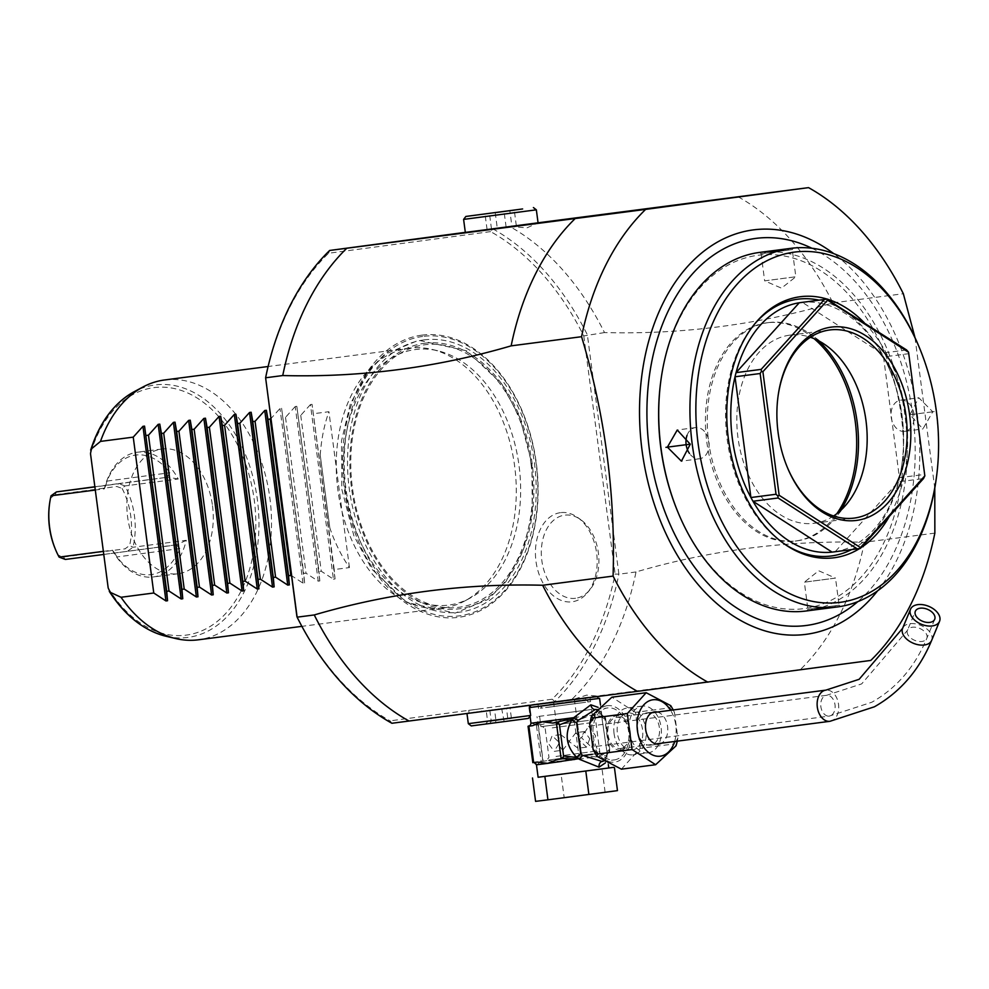 <?xml version="1.0" encoding="UTF-8"?>
<svg xmlns="http://www.w3.org/2000/svg" width="989" height="989" viewBox="0 0 989 989"><rect width="100%" height="100%" fill="white"/><g stroke="black" fill="none" stroke-linecap="round" stroke-linejoin="round"><path stroke-width="0.74" stroke-dasharray="4.95 3.71" d="M563.779 758.019L581.779 755.658L563.779 758.019M556.325 701.386L574.325 699.025L556.325 701.386M575.932 732.664L579.294 736.805L580.16 743.345L577.984 748.24L569.071 741.49L575.932 732.664M562.753 750.218L569.602 741.391L560.701 734.642L558.513 739.537L559.378 746.077L562.753 750.218L554.174 751.343L559.502 742.702L552.146 735.754L548.895 744.111L554.174 751.343M589.778 738.758L586.526 747.128L579.171 740.18L584.499 731.539L589.778 738.758M584.623 720.894L540.971 726.68L584.623 720.894M547.894 715.232L591.558 709.447L547.894 715.232M586.514 710.139L537.002 716.629L586.514 710.139M592.324 754.31L582.57 755.608M588.64 726.247L595.638 735.878L591.373 747.029L581.495 737.769L588.64 726.247L826.569 695.316A10.483 7.133 -97.4 0 1 834.765 703.426A10.483 7.133 -97.4 0 1 831.081 715.504A10.483 7.133 -97.4 0 1 829.276 716.098A10.483 7.133 -97.4 0 1 821.093 707.988A10.483 7.133 -97.4 0 1 824.777 695.922A10.483 7.133 -97.4 0 1 826.569 695.316L861.679 683.894L907.457 630.339A10.483 6.466 -157.5 0 1 909.521 628.126A10.483 6.466 -157.5 0 1 921.723 629.437A10.483 6.466 -157.5 0 1 926.817 638.35A10.483 6.466 -157.5 0 1 924.752 640.575A10.483 6.466 -157.5 0 1 912.538 639.265A10.483 6.466 -157.5 0 1 907.457 630.339L915.344 611.276M623.28 747.622A15.725 10.706 82.6 0 0 628.806 729.511A15.725 10.706 82.6 0 0 616.53 717.334A15.725 10.706 82.6 0 0 613.823 718.237A15.725 10.706 82.6 0 0 608.297 736.348A15.725 10.706 82.6 0 0 620.585 748.525A15.725 10.706 82.6 0 0 623.28 747.622M620.808 750.07A17.295 11.769 -97.4 0 1 619.831 750.144A17.295 11.769 -97.4 0 1 606.875 734.444A17.295 11.769 -97.4 0 1 615.381 715.962A17.295 11.769 -97.4 0 1 616.295 715.789A17.295 11.769 82.6 0 1 630.228 731.366A17.295 11.769 82.6 0 1 620.808 750.07M632.416 749.959A18.667 12.709 -97.4 0 1 631.353 750.033A18.667 12.709 -97.4 0 1 617.371 733.084A18.667 12.709 -97.4 0 1 626.556 713.131A18.667 12.709 -97.4 0 1 627.533 712.933A18.667 12.709 -97.4 0 1 642.566 729.758A18.667 12.709 -97.4 0 1 632.416 749.959M614.058 733.566A23.588 16.047 -97.4 0 1 626.939 708.062A23.588 16.047 -97.4 0 1 645.891 729.313A23.588 16.047 -97.4 0 1 633.009 754.83A23.588 16.047 -97.4 0 1 614.058 733.566M648.24 752.852A23.588 16.047 82.6 0 1 629.288 731.588A23.588 16.047 -97.4 0 1 642.158 706.084A23.588 16.047 -97.4 0 1 661.109 727.335A23.588 16.047 82.6 0 1 648.24 752.852L633.009 754.83M637.448 730.512A16.244 11.064 82.6 0 0 650.502 745.162A16.244 11.064 82.6 0 0 659.366 727.583A16.244 11.064 82.6 0 0 646.312 712.933A16.244 11.064 82.6 0 0 637.448 730.512M657.364 712.031A16.244 11.064 -97.4 0 1 667.587 726.519A16.244 11.064 -97.4 0 1 661.406 743.209M670.74 705.639L669.751 707.889L674.449 712.476L677.848 738.239L674.498 743.889L676.031 745.842M621.389 769.17L640.229 748.339L674.498 743.889M640.229 748.339L635.494 712.34L669.751 707.889M635.494 712.34L611.894 697.183M614.354 759.898A26.196 17.839 82.6 0 0 628.621 731.588A26.196 17.839 82.6 0 0 607.567 707.939A26.196 17.839 82.6 0 0 607.518 707.939A26.196 17.839 82.6 0 0 593.252 736.249A26.196 17.839 82.6 0 0 614.317 759.898A26.196 17.839 82.6 0 0 614.354 759.898M605.342 762.927L606.702 754.891L605.157 760.22L602.165 761.481L608.865 751.961L609.001 749.946L604.897 718.83L604.254 716.926L595.341 709.521M606.714 755.225L608.865 751.961L606.739 754.978A2.621 1.842 -5.8 0 0 606.714 755.225M538.115 777.267L608.779 767.959L538.115 777.243M614.379 767.241L613.551 767.34L614.441 767.711M617.457 790.619L564.163 797.554L561.084 774.164M605.107 792.177L602.029 768.799M564.163 797.554L535.581 801.362M604.897 718.83A5.242 3.35 -18.4 0 1 602.35 717.013A5.242 3.35 -18.4 0 1 602.252 715.999L605.639 718.669L609.743 749.847L607.172 753.346L601.46 714.54L603.463 716.308L590.371 715.368L580.605 719.275L569.454 720.746L555.929 719.893L543.097 724.232L536.421 725.11L541.206 761.481L547.881 760.603L561.406 761.456L574.25 757.117L585.401 755.645L595.848 756.931L607.642 752.765L606.789 754.978A2.621 2.596 -98.2 0 0 606.801 755.547L608.346 764.72M603.463 716.308L604.502 716.469L609.212 752.258L605.614 753.025M609.743 749.847L609.212 752.258L607.642 752.765M561.406 761.456L607.135 755.497L607.172 753.346A5.242 3.338 3.4 0 1 607.011 752.357L601.411 714.54L603.488 716.456L600.805 716.654L602.857 716.395A2.621 2.559 82.1 0 1 605.392 717.668L605.639 718.669M576.958 719.757L569.454 720.746L580.605 719.275L576.958 719.757L581.755 756.128L585.401 755.645M609.756 750.886A2.621 2.559 82.1 0 1 607.666 752.765L608.272 752.678M606.702 754.891L607.011 752.369A5.242 3.338 3.4 0 1 609.001 749.946M606.764 754.273L606.739 754.978M602.276 715.307L598.085 707.333M595.378 709.521L598.568 709.954L601.646 715.282M601.411 714.54L604.254 716.926L601.324 713.984A2.621 2.596 81.8 0 0 601.46 714.54A2.621 1.842 -9.2 0 1 601.324 714.318L601.399 714.639M530.5 707.419L598.048 698.531L530.512 707.444M532.836 762.655L534.122 762.482M535.272 762.927L537.361 764.67L540.093 761.641L547.881 760.603M541.206 761.481L540.093 761.641M536.421 725.11L531.884 723.095L530.364 725.32M574.25 757.117L581.755 756.128M574.213 720.116L578.998 756.486M543.109 724.232L535.309 725.271L543.097 724.232M538.337 724.863L543.122 761.221M529.622 707.543L528.942 707.642L529.622 707.568M870.79 660.429L596.948 696.033L586.625 695.131L574.93 698.889L530.215 705.256M596.948 696.033L530.166 704.848M934.852 533.12L864.423 542.269C786.725 540.254 710.584 550.156 636.014 571.963A267.265 181.927 -97.4 0 1 571.963 699.272L574.93 698.889M571.963 699.272L391.916 723.268L390.086 720.857A264.644 180.146 82.6 0 1 296.91 616.567M475.276 712.142L529.288 705.058L475.276 712.142M864.423 542.269A267.265 181.927 -97.4 0 1 800.373 669.578M552.159 699.211L554.829 701.498A267.265 181.927 82.6 0 0 618.891 574.189L615.133 574.053A264.644 180.146 82.6 0 1 552.159 699.211L390.086 720.857M636.014 571.963L618.891 574.189L587.367 334.801A267.265 181.927 82.6 0 0 492.584 228.706L509.805 226.53A267.265 181.927 -97.4 0 1 604.502 332.576C682.212 334.591 758.34 324.701 832.911 302.881L903.34 293.733M604.502 332.576L583.782 335.914A264.644 180.146 82.6 0 0 490.606 231.611L492.584 228.706L465.312 232.353M915.01 337.669L934.778 488.195M738.128 196.786A267.265 181.927 -97.4 0 1 832.911 302.881M465.325 232.39L509.558 226.506M509.805 226.53L526.914 227.866L538.065 222.809M536.347 209.829L463.606 219.397M495.229 212.623L497.282 228.162L511.894 226.234L509.854 210.682M511.894 226.234L497.282 228.162M487.07 229.522L485.018 213.933M491.484 228.966L489.431 213.377M506.108 227.05L504.056 211.461M516.307 225.677L514.255 210.101M490.606 231.611L328.521 253.258A264.644 180.146 82.6 0 0 265.559 378.404M583.782 335.901L615.133 574.053M421.771 335.172A142.28 96.848 82.6 0 0 344.345 489.061A142.28 96.848 82.6 0 0 458.921 617.297A142.28 96.848 82.6 0 0 536.347 463.408A142.28 96.848 82.6 0 0 421.771 335.172M560.429 512.661A44.95 30.597 82.6 0 0 535.976 561.27A44.95 30.597 82.6 0 0 572.161 601.782A44.95 30.597 82.6 0 0 587.466 592.72A44.95 30.597 82.6 0 0 577.687 517.482A44.95 30.597 82.6 0 0 560.429 512.661M328.533 253.258L329.671 250.464M531.044 464.113A132.365 90.11 -97.4 0 1 459.007 607.283A132.365 90.11 -97.4 0 1 352.418 487.985A132.365 90.11 -97.4 0 1 424.454 344.815A132.365 90.11 -97.4 0 1 531.044 464.113M345.149 488.925A128.854 87.712 82.6 0 0 448.907 605.058A128.854 87.712 82.6 0 0 469.837 598.246A128.854 87.712 82.6 0 0 519.04 465.683A128.854 87.712 82.6 0 0 437.657 350.736A128.854 87.712 82.6 0 0 415.269 349.55A128.854 87.712 82.6 0 0 345.149 488.925M443.356 607.951A131.005 89.183 -97.4 0 1 443.146 607.975A131.005 89.183 -97.4 0 1 337.842 489.716A131.005 89.183 -97.4 0 1 409.162 348.177A131.005 89.183 -97.4 0 1 409.372 348.153A131.005 89.183 -97.4 0 1 431.921 349.377A131.005 89.183 -97.4 0 1 514.7 466.573A131.005 89.183 -97.4 0 1 464.645 601.028A131.005 89.183 -97.4 0 1 443.356 607.951M164.582 379.974A131.005 89.183 -97.4 0 1 269.898 498.233A131.005 89.183 -97.4 0 1 198.579 639.772M270.281 419.324L279.986 408.519L281.605 408.309L303.759 573.509L306.034 573.212L318.198 581.136L295.217 406.541L296.824 406.331L318.99 571.531L321.264 571.234L333.429 579.158L310.447 404.563L312.054 404.353L334.208 569.553L349.438 567.575A131.005 89.183 -97.4 0 1 329.819 527.891L320.238 455.163A131.005 89.183 -97.4 0 1 328.917 411.708L313.698 413.686M295.217 406.541L285.512 417.346L283.237 417.642M310.447 404.563L300.743 415.368L298.468 415.664M333.429 579.158L335.048 578.948L334.208 569.553M318.198 581.136L319.818 580.926L318.99 571.531M290.803 575.19L302.98 583.127L304.587 582.917L303.759 573.509M285.512 417.346L306.034 573.212M300.743 415.368L321.264 571.234M349.438 567.575L328.917 411.708M329.819 527.891L320.238 455.163M212.499 505.7A62.888 42.811 -97.4 0 1 178.168 573.731A62.888 42.811 -97.4 0 1 127.63 517.037A62.888 42.811 -97.4 0 1 161.961 449.006A62.888 42.811 -97.4 0 1 212.499 505.7M103.363 551.355L112.412 550.181A62.888 42.811 82.6 0 0 153.431 576.946A62.888 42.811 82.6 0 0 186.303 540.303L133.008 547.238L129.608 545.532L125.034 548.821L63.42 557.054L58.166 555.076A60.267 41.019 -97.4 0 1 55.186 548.759M94.87 486.773L118.705 483.584L124.935 485.933A62.888 42.811 -97.4 0 1 134.455 515.85A62.888 42.811 -97.4 0 1 133.008 547.238L127.593 551.133L125.034 548.821M51.045 495.798L50.649 497.986L55.211 494.71L116.826 486.477L122.092 488.442L124.935 485.933L178.23 478.997A62.888 42.811 82.6 0 0 137.211 452.233A62.888 42.811 82.6 0 0 104.34 488.875L95.303 490.05M49.45 504.6A60.267 41.019 -97.4 0 1 50.649 497.986M59.117 557.104L58.166 555.076M186.303 540.303L176.475 544.914L65.348 559.44L63.42 557.054M122.092 488.442A60.267 41.019 -97.4 0 1 129.608 545.532M56.46 491.904L55.211 494.71M167.042 477.304L169.848 472.717A60.267 41.019 -97.4 0 0 107.01 481.099L105.798 485.352L104.809 485.611L167.042 477.304L118.705 483.584L116.826 486.477M104.809 485.611L94.882 486.909M104.34 488.875L105.798 485.352M178.23 478.997L167.537 477.106M175.943 544.84L103.771 554.446M113.698 553.16L114.724 553.16L116.986 556.955A60.267 41.019 -97.4 0 0 179.825 548.561L176.475 544.914M112.412 550.181L114.724 553.16M575.573 598.283A41.921 28.533 -97.4 0 1 541.824 560.503A41.921 28.533 -97.4 0 1 564.632 515.158A41.921 28.533 -97.4 0 1 580.728 519.67A41.921 28.533 -97.4 0 1 589.852 589.827A41.921 28.533 -97.4 0 1 575.573 598.283M677.774 511.746A178.168 121.288 82.6 0 0 826.371 602.474A178.168 121.288 82.6 0 0 901.276 415.887A178.168 121.288 82.6 0 0 780.964 255.446A178.168 121.288 82.6 0 0 660.8 381.198M806.258 610.979A180.789 123.069 82.6 0 0 904.947 415.405A180.789 123.069 82.6 0 0 759.651 252.405M936.187 479.121A180.789 123.069 82.6 0 0 936.163 411.337A180.789 123.069 82.6 0 0 918.966 346.657M909.892 414.762L934.259 411.585L909.892 414.762L922.922 428.917L932.788 411.783L918.756 397.751L909.942 414.75M835.569 607.172L823.009 608.383M777.169 250.551L788.962 248.598M864.324 322.785A131.611 89.591 -97.4 0 1 906.023 415.38A131.611 89.591 -97.4 0 1 889.42 516.258M860.974 547.696A131.611 89.591 -97.4 0 1 859.626 548.549M754.384 324.33A129.472 88.132 82.6 0 0 753.544 325.332A129.472 88.132 82.6 0 0 727.162 439.252A129.472 88.132 82.6 0 0 781.718 542.034A129.472 88.132 82.6 0 0 782.794 542.8M851.504 549.612A129.472 88.132 82.6 0 0 901.906 464.471A129.472 88.132 82.6 0 0 901.881 415.924A129.472 88.132 82.6 0 0 889.581 369.602A129.472 88.132 82.6 0 0 819.077 300.174M801.003 302.523A125.764 85.61 -97.4 0 1 802.351 302.362A125.764 85.61 -97.4 0 1 881.459 353.221A125.764 85.61 -97.4 0 1 883.523 356.955A125.764 85.61 -97.4 0 1 890.125 370.912A125.764 85.61 -97.4 0 1 902.079 415.899A125.764 85.61 -97.4 0 1 902.104 463.062A125.764 85.61 -97.4 0 1 899.421 477.687A125.764 85.61 -97.4 0 1 898.383 481.828A125.764 85.61 -97.4 0 1 835.173 551.701A125.764 85.61 -97.4 0 1 833.43 551.961M883.523 356.955L899.421 477.687L924.542 474.423L908.644 353.691L883.523 356.955M924.542 474.423L924.863 476.401M908.446 351.701L908.644 353.691M860.306 548.438L835.173 551.701L898.383 481.828L923.516 478.565M906.579 349.958L881.459 353.221L802.351 302.362L827.472 299.098M787.17 466.969A94.845 64.569 -97.4 0 1 786.984 466.511A94.845 64.569 -97.4 0 1 777.96 432.576A94.845 64.569 -97.4 0 1 777.947 397.009A94.845 64.569 -97.4 0 1 778.009 396.515M833.591 515.986A94.845 64.569 82.6 0 1 814.219 523.28A94.845 64.569 82.6 0 1 737.992 437.768A94.845 64.569 -97.4 0 1 789.766 335.16A94.845 64.569 -97.4 0 1 810.362 337.261M814.021 338.634A110.051 74.917 82.6 0 0 766.871 322.81L768.676 322.575A110.051 74.917 -97.4 0 0 708.619 441.626A110.051 74.917 82.6 0 0 797.06 540.835A110.051 74.917 82.6 0 0 834.691 518.619A110.051 74.917 82.6 0 0 840.576 510.547M768.676 322.575A110.051 74.917 -97.4 0 1 810.757 334.43A110.051 74.917 -97.4 0 1 818.496 340.723M766.871 322.81A110.051 74.917 82.6 0 0 706.801 441.86A110.051 74.917 82.6 0 0 795.243 541.07A110.051 74.917 82.6 0 0 836.793 513.724M687.058 435.333A15.725 11.522 -97.6 0 1 695.465 427.582A15.725 11.522 -97.6 0 1 708.965 441.675A15.725 11.522 82.4 0 1 699.631 458.748A15.725 11.522 82.4 0 1 689.481 453.469M761.085 253.666L764.658 280.851L795.836 276.747L781.483 288.158L764.658 280.851L795.836 276.747L792.263 249.562L761.11 253.703L792.251 249.599L793.19 248.437M904.712 431.352A15.725 11.522 -97.6 0 1 891.2 417.259A15.725 11.522 82.4 0 1 900.546 400.186A15.725 11.522 82.4 0 1 914.046 414.292A15.725 11.522 -97.6 0 1 904.712 431.352L922.922 428.917M840.279 606.109L839.055 605.219L807.914 609.36L804.341 582.187L808.508 581.619L835.507 578.083L839.092 605.268L807.926 609.335L806.987 610.497M831.341 578.652L835.507 578.083L818.694 570.777L804.341 582.187L831.341 578.652M469.083 712.958L468.749 710.362L481.124 708.717L481.458 711.314M468.749 710.362L481.124 708.717M530.66 715.455L468.316 723.664M528.398 718.397L471.246 725.914M509.792 720.82L485.55 724.035L495.514 722.699L495.959 720.499L511.449 718.484L487.651 721.599L495.959 720.499L494.525 709.62L506.43 708.062L507.852 718.929L509.792 720.82L514.107 720.276L511.449 718.484L510.015 707.605L494.525 709.62M495.514 722.699L485.55 724.035L487.651 721.599L486.217 710.732M489.852 723.491L491.236 721.154L489.802 710.275M504.143 721.611L501.707 708.717M506.43 708.062L510.015 707.605M604.502 716.469L605.392 717.668M582.966 697.925L537.954 703.822L582.966 697.925M578.614 698.432L542.38 703.228L578.614 698.432M545.52 707.543L590.532 701.646L545.52 707.543M552.258 727.867L589.37 722.947L552.258 727.867M556.016 756.437L593.128 751.516L556.016 756.437M554.594 759.268L588.183 754.78L554.594 759.268M583.745 721.018L550.156 725.493L583.745 721.018M931.663 640.365A15.725 9.692 22.5 0 0 924.023 626.977A15.725 9.692 22.5 0 0 905.714 625.011A15.725 9.692 22.5 0 0 902.611 628.336M829.956 721.302A15.725 10.706 82.6 0 0 832.651 720.4A15.725 10.706 82.6 0 0 838.178 702.289A15.725 10.706 82.6 0 0 825.902 690.124M674.646 741.49A28.446 19.36 82.6 0 0 670.604 710.312M607.221 705.713A28.446 19.36 82.6 0 0 591.743 736.484A28.446 19.36 82.6 0 0 614.651 762.123A28.446 19.36 82.6 0 0 630.129 731.353A28.446 19.36 82.6 0 0 607.221 705.713M536.471 764.794L537.361 764.67M530.994 723.231L601.658 713.934L600.471 704.86M557.512 759.441L562.79 758.748L557.524 759.441M877.614 590.829A203.932 138.819 82.6 0 0 858.143 276.154A203.932 138.819 -97.4 0 0 833.776 253.654M422.649 336.445A140.908 95.921 82.6 0 0 345.965 488.838A140.908 95.921 82.6 0 0 459.44 615.85A140.908 95.921 -97.4 0 0 536.112 463.445A140.908 95.921 -97.4 0 0 422.649 336.445M423.947 339.907A137.298 93.46 -97.4 0 1 534.505 463.668A137.298 93.46 -97.4 0 1 459.786 612.166A137.298 93.46 82.6 0 1 349.228 488.405A137.298 93.46 82.6 0 1 423.947 339.907M424.392 343.294A133.886 91.149 -97.4 0 1 532.206 463.965A133.886 91.149 -97.4 0 1 459.341 608.779A133.886 91.149 82.6 0 1 351.528 488.096A133.886 91.149 82.6 0 1 424.392 343.294M165.967 636.248A127.321 86.673 82.6 0 0 257.424 500.014A127.321 86.673 82.6 0 0 134.183 391.693M108.184 587.973A124.787 84.943 82.6 0 0 237.558 597.43A124.787 84.943 82.6 0 0 212.956 410.571A124.787 84.943 82.6 0 0 90.506 453.667M302.98 583.127L279.986 408.519M304.587 582.917L281.605 408.309M319.818 580.926L296.824 406.331M335.048 578.948L312.054 404.353M107.01 481.099L169.848 472.717M179.825 548.561L116.986 556.955M811.87 248.251A195.179 132.872 -97.4 0 1 856.165 282.669A195.179 132.872 -97.4 0 1 857.809 601.646M934.259 411.585L932.788 411.783M788.666 248.635L788.048 249.772M835.866 607.122L834.963 606.183M548.104 707.271L580.988 702.87L548.104 707.271M549.538 704.44L585.772 699.631L549.538 704.44M574.325 699.025L579.294 736.805M580.16 743.345L581.779 755.658M553.543 701.77L558.513 739.537M559.378 746.077L560.998 758.39M560.714 734.642L552.146 735.754M545.211 728.757L548.969 757.339L546.83 760.257L595.947 753.791L593.128 751.516L589.37 722.947L591.509 720.029L542.392 726.495L545.211 728.757M539.598 716.283L540.971 726.68M599.964 753.259L594.154 709.101M542.813 760.788L537.002 716.629M934.704 619.299L926.817 638.35C914.887 666.92 896.566 688.208 871.865 702.215L829.276 716.098L591.348 747.029M616.53 717.334L651.838 712.748M619.831 750.144L631.353 750.033M615.381 715.962L626.556 713.131M642.158 706.084L626.939 708.062M650.502 745.162L658.711 744.087M646.312 712.933L654.533 711.87M677.329 741.144L677.848 738.239M674.449 712.476L673.274 709.966M596.206 709.41L607.567 707.939M602.956 761.382L614.317 759.898M607.37 754.026L607.654 752.765M528.942 707.642L530.079 716.209M341.835 489.37L353.889 535.803L371.827 569.145L406.838 602.486L455.163 613.106L487.812 599.544L505.849 581.73L523.416 549.464L532.243 512.537L531.921 464.002L519.88 417.568L501.942 384.214L466.932 350.885L418.607 340.265L385.945 353.815L367.92 371.629L350.353 403.908L341.514 440.834L341.835 489.37M437.657 350.736L431.921 349.377M469.837 598.246L464.645 601.028M409.372 348.153L268.106 366.511M443.146 607.975L301.892 626.346M178.168 573.731L153.431 576.946M161.961 449.006L137.211 452.233M580.728 519.67L577.687 517.482M589.852 589.827L587.466 592.72M781.718 542.034L783.869 543.579M902.104 463.062L901.906 464.471M890.125 370.912L889.581 369.602M753.544 325.332L755.237 323.292M786.984 466.511L787.368 467.438M777.947 397.009L778.083 396.02M789.766 335.16L829.734 329.967M814.219 523.28L854.187 518.088M846.658 504.13L834.691 518.619M826.025 345.371L810.757 334.43M795.243 541.07L797.06 540.835M699.631 458.748L681.421 461.183M695.465 427.582L677.255 430.017M759.898 252.825L761.122 253.716M900.546 400.186L918.756 397.751M620.585 748.525L655.88 743.926M591.558 709.447L592.918 719.831M584.499 731.539L575.944 732.651M586.526 747.128L577.972 748.24M537.954 703.822L538.572 708.495M589.914 696.973L590.532 701.646M585.5 697.554L585.772 699.631L588.591 701.906L540.513 708.235L542.652 705.318L542.38 703.228"/><path stroke-width="1.48" d="M582.57 755.608L592.324 754.31M932.639 621.512A10.483 6.466 -157.5 0 1 920.425 620.202A10.483 6.466 -157.5 0 1 915.344 611.276A10.483 6.466 -157.5 0 1 917.409 609.063A10.483 6.466 -157.5 0 1 929.611 610.374A10.483 6.466 -157.5 0 1 934.704 619.299A10.483 6.466 -157.5 0 1 932.639 621.512M936.447 624.628A15.725 9.692 22.5 0 0 939.55 621.302A15.725 9.692 22.5 0 0 931.91 607.914A15.725 9.692 22.5 0 0 913.601 605.948A15.725 9.692 22.5 0 0 910.498 609.273A15.725 9.692 22.5 0 0 918.138 622.662A15.725 9.692 22.5 0 0 936.447 624.628M661.406 743.209A16.244 11.064 -97.4 0 1 658.711 744.087A16.244 11.064 -97.4 0 1 645.656 729.449A16.244 11.064 -97.4 0 1 654.533 711.87A16.244 11.064 -97.4 0 1 657.364 712.031M677.329 741.144L676.031 745.842L655.645 764.72L632.07 749.551L627.323 713.564L646.176 692.72L670.74 705.639L673.274 709.966M646.176 692.72L611.894 697.183L591.533 716.061L593.066 718.014L589.716 723.664L593.103 749.415L597.801 754.014L596.812 756.264L621.389 769.17L655.67 764.72M597.801 754.014L632.07 749.551M593.066 718.014L627.323 713.564M598.085 707.333L590.853 704.823A5.242 3.845 -97.6 0 0 595.341 709.521L578.145 720.412L576.587 722.6L580.691 753.729L582.756 755.448L602.177 761.481A5.242 3.845 82.4 0 0 599.05 767.167L605.342 762.927M590.853 704.823L573.756 717.668L530.994 723.231L530.364 725.32L528.052 726.285L532.515 725.703L542.281 721.797L552.74 723.07L557.994 722.39A2.621 0.766 -97.5 0 1 558.896 723.874L559.477 724.838L571.815 720.066C564.299 733.727 565.943 746.176 576.735 757.413L579.455 758.625L582.756 755.448L579.22 759.231L599.05 767.167M538.115 777.243L613.563 767.353L538.115 777.267L536.471 764.794L547.758 763.36L537.311 762.074L532.836 762.655L528.052 726.285M544.865 776.427L547.943 799.817L535.581 801.362L532.502 777.984M547.943 799.817L588.875 794.439L585.797 771.061M588.875 794.439L617.457 790.619L614.441 767.711M574.337 717.927L578.145 720.412L573.756 717.668L574.139 718.187L571.815 720.066A5.242 1.001 -148 0 0 576.587 722.6M597.776 696.491L598.048 698.543L599.606 698.345L530.5 707.419M552.74 723.07L573.843 718.224M559.477 724.838L563.582 756.016L576.735 757.413A5.242 1.014 132.9 0 1 580.691 753.729M579.715 758.823L562.778 758.761A2.621 0.766 -97.5 0 0 563.273 757.092L563.582 756.016M579.158 758.662L547.758 763.36L557.512 759.441M557.524 759.441L560.157 759.107L563.273 757.092M528.88 726.173L533.664 762.544M558.896 723.874L555.373 722.736M556.411 722.885L561.134 758.687M534.122 762.482L536.471 764.794M530.215 705.256L530.512 707.444L598.048 698.543M409.038 721.03L391.904 723.268A267.265 181.927 82.6 0 1 297.12 617.173L265.608 377.773L296.91 616.567L297.12 617.173L314.255 614.948C388.825 593.128 464.954 583.226 542.664 585.253A267.265 181.927 -97.4 0 0 637.448 691.348L409.038 721.03A267.265 181.927 -97.4 0 1 314.255 614.948M637.448 691.348L870.79 660.429A267.265 181.927 82.6 0 0 934.852 533.12L934.778 488.195M537.88 222.834L808.545 187.638A267.265 181.927 82.6 0 1 861.06 230.511A267.265 181.927 82.6 0 1 903.34 293.733L915.01 337.669M542.664 585.253L613.093 576.093A267.265 181.927 82.6 0 0 655.373 639.302A267.265 181.927 82.6 0 0 707.877 682.187M282.743 375.548A267.265 181.927 -97.4 0 1 346.805 248.239L329.658 250.464A267.265 181.927 82.6 0 0 265.608 377.786L282.743 375.548C360.441 377.575 436.582 367.673 511.152 345.853L581.569 336.705C605.021 414.811 615.529 494.611 613.093 576.093M511.152 345.853A267.265 181.927 -97.4 0 1 575.202 218.544L645.632 209.396A267.265 181.927 82.6 0 0 581.569 336.705M476.945 230.907L465.325 232.39L463.606 219.397L536.347 209.829L538.065 222.809L476.945 230.907M645.632 209.396L808.545 187.638M346.805 248.239L575.202 218.544M329.671 250.464L465.312 232.353M522.625 208.951L465.868 216.455L522.625 208.951M495.229 212.573L514.255 210.101L495.229 212.623M291.532 575.709L288.528 575.487L289.357 584.895L287.75 585.105L275.585 577.168L273.31 577.465L274.138 586.873L272.519 587.083L260.354 579.158L258.08 579.443L258.908 588.851L257.288 589.061L245.124 581.136L242.849 581.433L243.677 590.829L242.07 591.039L229.893 583.114L227.618 583.411L228.459 592.807L226.84 593.017L214.675 585.092L212.4 585.389L213.228 594.785L211.609 594.995L199.444 587.07L197.17 587.367L197.998 596.775L196.378 596.973L184.214 589.048L181.939 589.345L182.767 598.753L181.16 598.963L168.995 591.026L166.721 591.323L167.549 600.731L165.929 600.941L153.765 593.004L133.243 437.138L100.495 441.403A131.005 89.183 -97.4 0 1 143.096 386.922A131.005 89.183 -97.4 0 1 164.372 379.999A131.005 89.183 -97.4 0 1 164.582 379.974L268.106 366.511M100.507 441.403L91.322 448.957L90.506 453.667L108.184 587.973L110.199 592.3L121.029 597.269A131.005 89.183 -97.4 0 0 175.819 638.573A131.005 89.183 -97.4 0 0 198.369 639.809A131.005 89.183 -97.4 0 0 198.579 639.772M153.765 593.004L121.017 597.269M133.243 437.138L142.948 426.333L144.555 426.123L166.721 591.323M181.16 598.963L158.166 424.355L148.474 435.16L146.199 435.457M158.166 424.355L159.785 424.145L161.417 433.479L181.939 589.345M196.378 596.973L173.396 422.377L163.692 433.182L161.417 433.479M173.396 422.377L175.016 422.167L176.648 431.501L197.17 587.367M211.609 594.995L188.627 420.399L178.922 431.204L176.648 431.501M188.627 420.399L190.234 420.189L191.878 429.523L212.4 585.389M226.84 593.017L203.845 418.421L194.153 429.226L191.878 429.523M203.845 418.421L205.465 418.211L207.109 427.545L227.618 583.411M242.07 591.039L219.076 416.431L209.371 427.248L207.109 427.545M219.076 416.431L220.695 416.221L222.327 425.567L242.849 581.433M257.288 589.061L234.306 414.453L224.602 425.27L222.327 425.567M234.306 414.453L235.926 414.243L237.558 423.576L258.08 579.443M272.519 587.083L249.537 412.475L239.833 423.292L237.558 423.576M249.537 412.475L251.144 412.265L252.788 421.598L273.31 577.465M287.75 585.105L264.755 410.497L255.063 421.302L252.788 421.598M264.755 410.497L266.375 410.287L268.007 419.62L288.528 575.487M270.85 418.631L268.007 419.62M148.474 435.16L168.995 591.026M163.692 433.182L184.214 589.048M178.922 431.204L199.444 587.07M194.153 429.226L214.675 585.092M209.371 427.248L229.893 583.114M224.602 425.27L245.124 581.136M239.833 423.292L260.354 579.158M255.063 421.302L275.585 577.168M270.281 419.324L290.803 575.19M103.771 554.446L65.348 559.44L59.117 557.104A62.888 42.811 -97.4 0 1 55.569 549.686A62.888 42.811 -97.4 0 1 49.598 527.186A62.888 42.811 -97.4 0 1 49.586 503.611A62.888 42.811 -97.4 0 1 51.045 495.798L56.46 491.904L94.87 486.773M59.117 557.104L103.363 551.355M95.303 490.05L51.045 495.798M55.569 549.686L55.186 548.759A60.267 41.019 -97.4 0 1 49.45 504.6L49.586 503.611M94.882 486.909L56.46 491.904M919.585 348.14L918.966 346.657A180.789 123.069 82.6 0 0 790.866 248.35L759.651 252.405A180.789 123.069 82.6 0 0 660.936 380.196L660.8 381.198A178.168 121.288 82.6 0 0 660.837 447.992A178.168 121.288 82.6 0 0 677.774 511.746L678.157 512.673A180.789 123.069 82.6 0 0 806.258 610.979L837.473 606.925A180.789 123.069 82.6 0 0 936.187 479.121L936.41 477.539A176.598 120.213 82.6 0 0 936.373 411.325A176.598 120.213 82.6 0 0 919.585 348.14A176.598 120.213 82.6 0 0 772.298 258.216A176.598 120.213 82.6 0 0 698.061 443.159A176.598 120.213 82.6 0 0 817.297 602.177A176.598 120.213 82.6 0 0 936.41 477.539M660.936 380.196A180.789 123.069 82.6 0 0 660.973 447.992A180.789 123.069 82.6 0 0 678.157 512.673M790.866 248.35A180.789 123.069 82.6 0 0 692.189 443.925A180.789 123.069 82.6 0 0 837.473 606.925M690.285 444.172L665.918 447.337L690.285 444.172L681.421 461.183L667.39 447.152L677.255 430.017L690.223 444.185M823.009 608.383L811.215 610.337M764.596 251.762L777.169 250.551M889.42 516.258A131.611 89.591 -97.4 0 1 860.974 547.696M859.626 548.549A131.611 89.591 -97.4 0 1 783.869 543.579A131.611 89.591 -97.4 0 1 728.411 439.104A131.611 89.591 -97.4 0 1 755.237 323.292A131.611 89.591 -97.4 0 1 827.2 299.123M827.805 299.308A131.611 89.591 -97.4 0 1 864.324 322.785M782.794 542.8A129.472 88.132 82.6 0 0 851.504 549.612M857.203 548.858L832.083 552.122L752.975 501.25L778.108 497.986L857.203 548.858L859.577 548.561L924.839 475.845L923.516 478.565L860.306 548.438L833.43 551.961A125.764 85.61 -97.4 0 1 832.083 552.122A125.764 85.61 -97.4 0 1 752.975 501.25A125.764 85.61 -97.4 0 1 750.911 497.529A125.764 85.61 -97.4 0 1 732.355 438.572A125.764 85.61 -97.4 0 1 735.012 376.784A125.764 85.61 -97.4 0 1 736.051 372.643A125.764 85.61 -97.4 0 1 799.26 302.77A125.764 85.61 -97.4 0 1 801.003 302.523L826.841 299.16M819.077 300.174A129.472 88.132 82.6 0 0 754.384 324.33M924.839 475.845L908.57 352.257L827.595 300.186L762.89 371.716L779.159 495.291L860.133 547.362M778.108 497.986L777.873 496.033L776.031 494.253L750.911 497.529L735.012 376.784L760.145 373.521L761.468 371.332L761.171 369.379L736.051 372.643L799.26 302.77L826.742 299.173L906.579 349.958L908.57 352.257M909.633 414.997A97.466 66.35 -97.4 0 1 868.651 517.062A97.466 66.35 -97.4 0 1 787.368 467.438A97.466 66.35 -97.4 0 1 778.096 432.564A97.466 66.35 -97.4 0 1 778.083 396.02A97.466 66.35 -97.4 0 1 843.815 327.223A97.466 66.35 -97.4 0 1 909.633 414.997M761.468 371.332L762.89 371.716M824.381 299.506L761.171 369.379M827.472 299.098L826.742 299.173L827.595 300.186M777.873 496.033L779.159 495.291M760.145 373.521L776.031 494.253M778.009 396.515A94.845 64.569 -97.4 0 1 829.734 329.967A94.845 64.569 -97.4 0 1 905.961 415.479A94.845 64.569 -97.4 0 1 854.187 518.088A94.845 64.569 -97.4 0 1 787.17 466.969M810.362 337.261A94.845 64.569 -97.4 0 1 826.025 345.371A94.845 64.569 -97.4 0 1 865.993 420.671A94.845 64.569 82.6 0 1 846.658 504.13A94.845 64.569 82.6 0 1 833.591 515.986M840.576 510.547A110.051 74.917 82.6 0 0 857.117 421.784A110.051 74.917 -97.4 0 0 818.496 340.723M836.793 513.724A110.051 74.917 82.6 0 0 855.3 422.019A110.051 74.917 82.6 0 0 814.021 338.634M689.481 453.469A15.725 11.522 82.4 0 1 686.131 444.642A15.725 11.522 -97.6 0 1 687.058 435.333M466.969 713.489L468.316 723.664L530.66 715.455L529.325 705.38M468.316 723.664L471.246 725.914L520.758 719.436L528.398 718.397L530.66 715.455M651.838 712.748L825.902 690.124L859.132 679.307L902.611 628.336A15.725 9.692 22.5 0 0 910.251 641.713A15.725 9.692 22.5 0 0 928.56 643.691A15.725 9.692 22.5 0 0 931.663 640.365L939.55 621.302M825.902 690.124A15.725 10.706 82.6 0 0 823.194 691.027A15.725 10.706 82.6 0 0 817.668 709.125A15.725 10.706 82.6 0 0 829.956 721.302L655.88 743.926M670.604 710.312A28.446 19.36 82.6 0 0 652.913 699.779A28.446 19.36 82.6 0 0 637.423 730.55A28.446 19.36 82.6 0 0 660.331 756.177A28.446 19.36 82.6 0 0 674.646 741.49M537.361 764.67L561.406 761.456M562.778 758.761L560.157 759.107M532.515 725.703L529.152 726.124M833.776 253.654A203.932 138.819 -97.4 0 0 656.362 318.186A203.932 138.819 -97.4 0 0 701.189 588.084A203.932 138.819 82.6 0 0 877.614 590.829M110.199 592.3A127.321 86.673 82.6 0 0 165.967 636.248L175.819 638.573M143.096 386.922L134.183 391.693A127.321 86.673 82.6 0 0 91.322 448.957M165.929 600.941L142.948 426.333M167.549 600.731L144.555 426.123M182.767 598.753L159.785 424.145M197.998 596.775L175.016 422.167M213.228 594.785L190.234 420.189M228.459 592.807L205.465 418.211M243.677 590.829L220.695 416.221M258.908 588.851L235.926 414.243M274.138 586.873L251.144 412.265M289.357 584.895L266.375 410.287M857.809 601.646A195.179 132.872 -97.4 0 1 705.948 581.211A195.179 132.872 -97.4 0 1 658.192 336.495A195.179 132.872 -97.4 0 1 811.87 248.251M665.918 447.337L667.39 447.152M764.312 251.799L765.016 252.554M811.499 610.3L811.944 609.484M931.663 640.365C919.3 669.973 900.225 692.127 874.412 706.789L829.956 721.302M596.812 756.264L593.103 749.415M589.716 723.664L591.533 716.061M595.378 709.521L596.206 709.41M602.14 761.481L602.956 761.382M608.346 764.72L608.779 767.959M599.606 698.345L600.471 704.86M530.079 716.209L530.994 723.231M465.868 216.455L463.606 219.397M533.405 207.566L536.347 209.829M165.967 636.248C143.838 630.623 124.948 615.665 109.297 591.397M134.183 391.693C114.081 402.882 99.58 422.34 90.679 450.069M301.892 626.346L198.369 639.809M902.611 628.336L910.498 609.273"/></g></svg>
